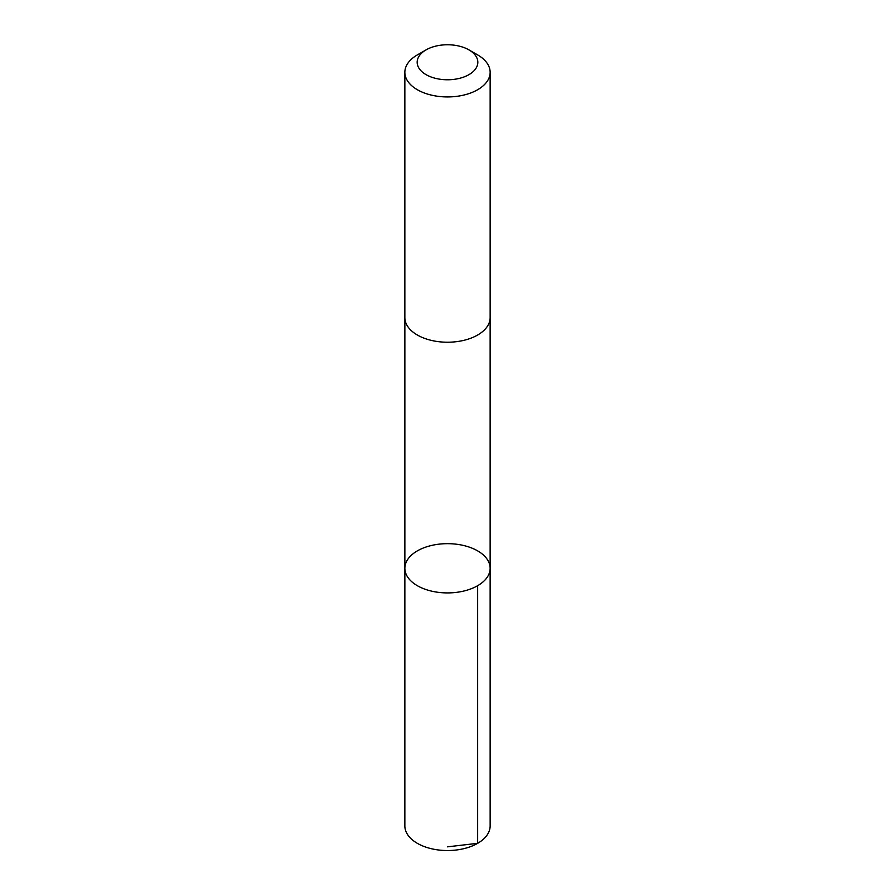 <?xml version="1.0" encoding="UTF-8"?>
<svg xmlns="http://www.w3.org/2000/svg" width="895" height="895" viewBox="0 0 895 895"><rect width="100%" height="100%" fill="white"/><g stroke="black" fill="none" stroke-linecap="round" stroke-linejoin="round"><path stroke-width="1.34" d="M454.011 543.959A42.636 24.624 180 0 1 490.136 568.291A42.636 24.624 180 0 1 447.5 592.915A42.636 24.624 180 0 1 404.864 568.291A42.636 24.624 180 0 1 454.011 543.959M404.853 825.917A42.647 24.624 0 0 0 440.989 850.25A42.647 24.624 0 0 0 490.147 825.917L490.136 568.291A42.636 24.624 180 0 1 447.5 592.915A42.636 24.624 180 0 1 404.864 568.291L404.853 825.917M426.054 49.885L417.35 54.908A42.647 24.624 0 0 0 404.853 72.316L404.853 317.602A42.647 24.624 0 0 0 440.989 341.935A42.647 24.624 0 0 0 490.147 317.602L490.147 72.316A42.647 24.624 0 0 0 477.65 54.908L468.946 49.885A30.329 17.508 0 0 0 426.054 49.885A30.329 17.508 0 0 0 418.67 67.707A30.329 17.508 0 0 0 442.868 79.566A30.329 17.508 0 0 0 474.551 70.19A30.329 17.508 0 0 0 468.946 49.885M404.853 72.316A42.647 24.624 0 0 0 440.989 96.649A42.647 24.624 0 0 0 490.147 72.316M447.5 846.838L477.65 843.325L477.65 585.699M404.864 318.005L404.864 568.291M490.136 318.005L490.136 568.291"/></g></svg>
